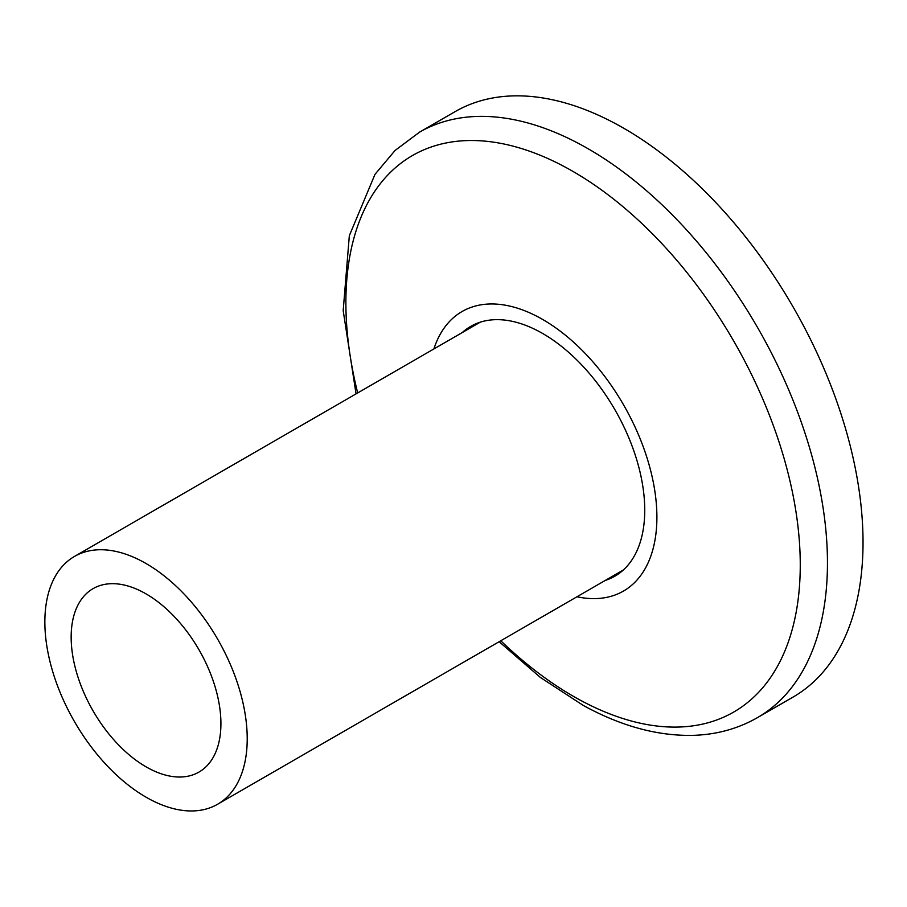 <?xml version="1.0" encoding="UTF-8"?>
<svg xmlns="http://www.w3.org/2000/svg" width="907" height="907" viewBox="0 0 907 907"><rect width="100%" height="100%" fill="white"/><g stroke="black" fill="none" stroke-linecap="round" stroke-linejoin="round"><path stroke-width="1.36" d="M146.038 593.881A105.904 61.143 -120 0 0 93.092 588.632A105.904 61.143 -120 0 0 76.857 673.493A105.904 61.143 -120 0 0 146.038 766.823A105.904 61.143 -120 0 0 198.996 772.061A105.904 61.143 -120 0 0 215.22 687.2A105.904 61.143 -120 0 0 146.038 593.881M146.038 797.174A143.079 82.605 -120 0 0 217.578 804.26A143.079 82.605 -120 0 0 239.516 689.603A143.079 82.605 -120 0 0 146.038 563.519A143.079 82.605 -120 0 0 74.499 556.433A143.079 82.605 -120 0 0 52.561 671.089A143.079 82.605 -120 0 0 146.038 797.174M455.042 111.674A337.994 195.141 60 0 1 618.03 125.03A337.994 195.141 60 0 1 843.669 422.379A337.994 195.141 60 0 1 793.035 697.098L757.458 717.63A337.994 195.141 60 0 0 808.103 442.922A337.994 195.141 60 0 0 582.453 145.562A337.994 195.141 60 0 0 419.465 132.207L455.042 111.674M462.241 332.574A144.213 83.263 60 0 1 470.665 326.407A144.213 83.263 60 0 1 540.209 332.109A144.213 83.263 60 0 1 636.487 458.976A144.213 83.263 60 0 1 614.878 576.183A144.213 83.263 60 0 1 605.32 580.401M433.897 348.934A161.401 93.183 60 0 1 539.903 317.904A161.401 93.183 60 0 1 655.353 494.678A161.401 93.183 60 0 1 576.977 596.761M357.687 392.935A321.293 185.504 60 0 1 567.363 168.26A321.293 185.504 60 0 1 800.189 558.338A321.293 185.504 60 0 1 578.779 699.354A321.293 185.504 60 0 1 500.777 640.761M217.578 804.26L623.313 570.015M74.499 556.433L480.234 322.189M419.465 132.207L395.055 150.471L374.999 174.325L349.331 235.673L343.186 310.625L356.054 393.887M499.133 641.714L540.391 677.461L583.235 705.408C620.841 726.076 657.382 736.065 692.846 735.362C716.428 734.681 737.969 728.774 757.458 717.63"/></g></svg>
